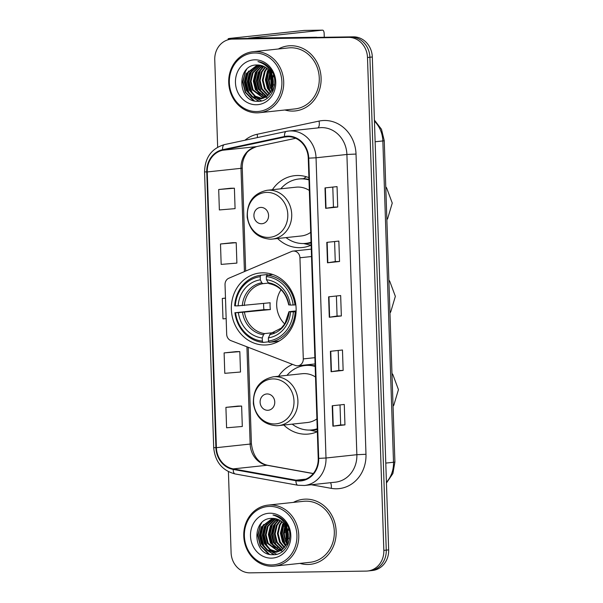 <?xml version="1.0" encoding="UTF-8"?>
<svg xmlns="http://www.w3.org/2000/svg" width="603" height="603" viewBox="0 0 603 603"><rect width="100%" height="100%" fill="white"/><g stroke="black" fill="none" stroke-linecap="round" stroke-linejoin="round"><path stroke-width="0.9" d="M293.601 251.052A6.814 6.105 -96.1 0 0 293.103 251.082A6.814 6.105 -96.1 0 0 291.528 251.496L228.846 278.224A6.814 6.105 -96.1 0 0 225.032 284.684L226.683 334.288A6.814 6.105 -96.1 0 0 230.911 340.627L295.304 365.433A6.814 6.105 -96.1 0 0 297.912 365.78A6.814 6.105 -96.1 0 0 303.294 358.913L299.94 257.767A6.814 6.105 -96.1 0 0 293.601 251.052M292.583 364.385A36.127 32.358 -96.1 0 0 278.578 376.242M283.802 425.04A36.127 32.358 -96.1 0 0 306 434.198A36.127 32.358 -96.1 0 0 308.646 434.032A36.127 32.358 -96.1 0 0 317.336 431.71M310.884 364.393A36.127 32.358 -96.1 0 0 309.61 365.267M262.539 272.835A36.127 32.358 -96.1 0 0 259.893 272.993A36.127 32.358 -96.1 0 0 231.431 310.884A36.127 32.358 -96.1 0 0 264.936 344.999A36.127 32.358 -96.1 0 0 267.581 344.833A36.127 32.358 -96.1 0 0 296.043 306.942A36.127 32.358 -96.1 0 0 262.539 272.835M308.909 177.644A36.127 32.358 -96.1 0 0 297.415 175.503A36.127 32.358 -96.1 0 0 294.769 175.661A36.127 32.358 -96.1 0 0 272.39 189.711M277.614 238.509A36.127 32.358 -96.1 0 0 299.812 247.66A36.127 32.358 -96.1 0 0 302.457 247.501A36.127 32.358 -96.1 0 0 311.148 245.172M306.467 176.785A36.127 32.358 -96.1 0 0 303.422 178.737M315.098 364.174A36.127 32.358 -96.1 0 0 314.623 363.993M285.86 522.922A27.263 24.421 -96.1 0 0 285.551 524.12A27.263 24.421 -96.1 0 1 285.86 522.922M285 527.21A27.263 24.421 -96.1 0 0 284.827 532.735A27.263 24.421 -96.1 0 1 285 527.21M286.131 539.889A27.263 24.421 -96.1 0 0 287.209 542.821A27.263 24.421 -96.1 0 1 286.131 539.889M287.201 531.71A27.263 24.421 -96.1 0 0 288.249 538.645A27.263 24.421 -96.1 0 1 287.201 531.71M270.815 69.518A27.263 24.421 -96.1 0 0 270.506 70.724A27.263 24.421 -96.1 0 1 270.815 69.518M269.956 73.815A27.263 24.421 -96.1 0 0 269.79 79.34A27.263 24.421 -96.1 0 1 269.956 73.815M271.086 86.493A27.263 24.421 -96.1 0 0 272.172 89.425A27.263 24.421 -96.1 0 1 271.086 86.493M272.164 78.315A27.263 24.421 -96.1 0 0 273.212 85.249A27.263 24.421 -96.1 0 1 272.164 78.315M228.416 471.674L231.1 552.702A20.449 18.316 -96.1 0 0 250.109 572.85L366.187 571.094A20.449 18.316 -96.1 0 0 367.687 571.003L372.511 570.483A20.449 18.316 -96.1 0 0 388.664 549.876L372.315 56.991A20.449 18.316 -96.1 0 0 353.305 36.843L237.228 38.607A20.449 18.316 -96.1 0 0 235.728 38.698L233.316 38.954A20.449 18.316 -96.1 0 1 234.816 38.863A20.449 18.316 -96.1 0 0 233.316 38.954L230.904 39.21A20.449 18.316 -96.1 0 0 214.751 59.825L217.653 147.192M367.687 571.003A20.449 18.316 -96.1 0 0 383.84 550.388L367.491 57.511A20.449 18.316 -96.1 0 0 348.481 37.363L234.816 38.863L350.893 37.107A20.449 18.316 -96.1 0 1 369.903 57.247A20.449 18.316 -96.1 0 0 350.893 37.107L353.305 36.843M383.84 550.388L386.252 550.132L369.903 57.247L386.252 550.132A20.449 18.316 -96.1 0 1 370.099 570.74A20.449 18.316 -96.1 0 0 386.252 550.132L388.664 549.876M290.691 45.73A32.72 29.306 -96.1 0 0 288.294 45.873A32.72 29.306 -96.1 0 0 278.367 48.994A32.72 29.306 -96.1 0 1 288.294 45.873A32.72 29.306 -96.1 0 1 290.691 45.73A32.72 29.306 -96.1 0 1 321.03 76.626A32.72 29.306 -96.1 0 1 295.259 110.937A32.72 29.306 -96.1 0 0 321.03 76.626A32.72 29.306 -96.1 0 0 290.691 45.73M284.902 109.995A32.72 29.306 -96.1 0 0 292.862 111.088A32.72 29.306 -96.1 0 0 295.259 110.937A32.72 29.306 -96.1 0 1 292.862 111.088A32.72 29.306 -96.1 0 1 284.902 109.995M305.736 499.126A32.72 29.306 -96.1 0 0 303.332 499.276A32.72 29.306 -96.1 0 0 293.412 502.397A32.72 29.306 -96.1 0 1 303.332 499.276A32.72 29.306 -96.1 0 1 305.736 499.126A32.72 29.306 -96.1 0 1 336.075 530.022A32.72 29.306 -96.1 0 1 310.296 564.34A32.72 29.306 -96.1 0 0 336.075 530.022A32.72 29.306 -96.1 0 0 305.736 499.126M299.94 563.39A32.72 29.306 -96.1 0 0 307.899 564.483A32.72 29.306 -96.1 0 0 310.296 564.34A32.72 29.306 -96.1 0 1 307.899 564.483A32.72 29.306 -96.1 0 1 299.94 563.39M287.985 136.677A21.814 19.537 83.9 0 1 308.261 158.167L318.218 458.386A21.814 19.537 83.9 0 1 300.995 480.372A21.814 19.537 83.9 0 1 295.99 480.192L233.263 468.885A21.814 19.537 83.9 0 1 216.394 447.675L207.251 171.945A21.814 19.537 83.9 0 1 222.695 150.245L284.608 137.054A21.814 19.537 83.9 0 1 286.387 136.775A21.814 19.537 83.9 0 1 287.985 136.677M287.97 136.127A22.356 20.027 -96.1 0 0 284.503 136.519L222.59 149.71A22.356 20.027 -96.1 0 0 206.761 171.953L215.904 447.682A22.356 20.027 -96.1 0 0 233.195 469.428L295.922 480.727A22.356 20.027 -96.1 0 0 318.708 458.378L308.751 158.159A22.356 20.027 -96.1 0 0 287.97 136.127M288.829 542.187A27.263 24.421 83.9 0 1 288.468 541.245M286.583 530.112A27.263 24.421 83.9 0 1 286.696 528.047M286.817 526.932A27.263 24.421 83.9 0 1 287.126 524.994M273.792 88.792A27.263 24.421 83.9 0 1 273.423 87.85M271.546 76.717A27.263 24.421 83.9 0 1 271.659 74.644M271.78 73.528A27.263 24.421 83.9 0 1 272.089 71.599M344.954 424.889L340.68 424.957L332.901 426.178L344.954 424.889L344.275 404.462L332.223 405.759L332.901 426.178M343.145 370.423L338.871 370.491L331.092 371.719L343.145 370.423L342.466 350.004L330.414 351.293L331.092 371.719M337.725 207.04L333.451 207.108L325.673 208.329L337.725 207.04L337.047 186.613L324.994 187.91L325.673 208.329M334.597 241.532L335.26 261.574L327.482 262.795L339.534 261.498L338.856 241.079L326.803 242.368L327.482 262.795M335.26 261.566L339.534 261.498M341.343 315.964L337.069 316.032L329.283 317.253L341.343 315.964L340.665 295.538L328.612 296.834L329.283 317.253M348.481 37.363L232.404 39.12A20.449 18.316 -96.1 0 0 230.904 39.21M237.974 406.083L225.914 407.364L226.592 427.791L242.308 426.487L241.63 406.06L237.853 406.09M232.547 242.7L220.494 243.981L221.173 264.4L236.889 263.096L236.21 242.677L232.426 242.7M230.745 188.242L218.693 189.515L219.364 209.942L235.08 208.638L234.401 188.211L230.625 188.242M236.165 351.624L224.112 352.906L224.783 373.325L240.499 372.021L239.821 351.602L236.044 351.624M225.484 298.101L222.303 298.44L222.982 318.866L226.163 318.603M337.069 316.032L336.406 295.998M333.451 207.108L332.788 187.073M338.871 370.498L338.208 350.456M340.68 424.957L340.017 404.922M222.303 298.44L225.484 298.176M220.494 243.981L236.21 242.677M218.693 189.515L234.401 188.211M224.112 352.906L239.821 351.602M225.914 407.364L241.63 406.06M231.341 39.165A27.263 0.995 178.1 0 1 228.16 38.803A27.263 0.995 178.1 0 1 230.972 38.275L304.198 30.429A3.407 1.508 -90.9 0 1 304.259 30.429A3.407 1.508 -90.9 0 1 304.319 30.429M324.278 37.288L324.143 33.399A3.407 1.508 89.1 0 0 322.59 30.15A3.407 1.508 89.1 0 0 322.53 30.15L248.594 38.125L316.281 37.258A3.407 3.053 83.9 0 1 316.809 37.303L317.314 37.394M256.584 111.555A29.306 26.253 -96.1 0 0 281.887 81.88A29.306 26.253 -96.1 0 0 254.647 53.004A29.306 26.253 -96.1 0 0 229.344 82.679A29.306 26.253 -96.1 0 0 256.584 111.555M257.232 112.851A30.67 27.474 -96.1 0 0 259.486 112.716A30.67 27.474 -96.1 0 0 283.644 80.546A30.67 27.474 -96.1 0 0 255.205 51.579A30.67 27.474 -96.1 0 0 252.951 51.715A30.67 27.474 -96.1 0 0 228.786 83.885A30.67 27.474 -96.1 0 0 257.232 112.851M259.486 112.716L295.04 108.909A30.67 27.474 -96.1 0 0 319.206 76.739A30.67 27.474 -96.1 0 0 290.759 47.773A30.67 27.474 -96.1 0 0 288.513 47.908L252.951 51.715M272.978 86.674L271.832 75.043M273.212 85.279L272.337 76.37M271.832 90.224L270.461 88.015L268.388 79.995L270.008 71.749M272.141 89.5L271.214 87.932L270.453 72.413M270.559 92.561L267.446 88.34L265.365 79.83L267.385 71.267L268.297 69.677M270.883 92.04L268.199 88.257L266.119 79.754L268.719 70.129M269.224 94.309L264.431 88.656L262.35 80.154L264.37 71.584L266.647 68.184M269.564 93.917L265.184 88.581L263.104 80.071L265.124 71.508L267.061 68.516M267.845 95.673L261.416 88.98L259.343 80.478L261.355 71.908L265.034 67.076M268.192 95.364L262.169 88.905L260.097 80.395L262.109 71.825L265.441 67.325M266.436 96.751L258.408 89.304L256.328 80.802L258.34 72.232L263.451 66.247M266.79 96.503L259.154 89.221L257.082 80.719L259.094 72.149L263.85 66.428M265.003 97.58L255.393 89.628L253.313 81.119L255.325 72.556L261.89 65.652M265.358 97.392L256.147 89.546L254.067 81.043L256.079 72.473L262.282 65.78M263.541 98.206L252.378 89.953L250.298 81.443L252.318 72.88L260.353 65.26M263.91 98.07L253.132 89.87L251.052 81.367L253.072 72.797L260.737 65.343M262.064 98.636L254.768 96.352L249.363 90.277L247.29 81.767L249.303 73.197L258.83 65.049M262.441 98.545L255.348 96.156L250.117 90.194L248.037 81.684L250.057 73.121L259.207 65.086M273.317 81.789A17.042 15.263 -96.1 0 0 257.473 65.003C235.886 63.843 237.318 102.367 257.722 101.289C272.074 102.359 280.38 81.006 270.393 68.93C267.046 64.709 262.9 62.267 257.941 61.604C267.649 64.627 272.767 71.35 273.317 81.789L271.802 90.299L267.204 96.201L259.358 98.96L251.896 96.766L246.348 90.593L244.275 82.091L246.288 73.521L257.353 64.996M260.948 98.839L252.649 96.684L247.102 90.518L245.029 82.008L247.042 73.445L257.7 64.996M254.873 59.818A22.492 20.148 -96.1 0 0 235.456 82.588A22.492 20.148 -96.1 0 0 256.358 104.749A22.492 20.148 -96.1 0 0 275.775 81.978A22.492 20.148 -96.1 0 0 254.873 59.818M254.308 100.807L245.617 92.259L243.039 81.918L245.436 71.501L246.695 69.337M259.207 101.251L252.551 97.166M250.901 95.372L248.632 91.935L246.054 81.593L248.511 71.056M253.916 95.048L251.647 91.611L249.062 81.269L251.526 70.732M259.938 94.4L257.677 90.97L255.092 80.629L257.549 70.091M266.873 97.739L266.217 97.256M265.953 97.053L264.604 95.869M262.953 94.083L260.684 90.646L258.107 80.305L260.564 69.767M261.913 67.498L262.998 66.051M271.018 91.814L269.729 89.681L267.167 80.176L268.893 70.325M273.265 90.284L272.842 89.546M272.42 88.731L270.875 73.106M271.139 72.156L271.614 70.755M274.455 86.056L274.018 84.676M273.212 77.131L273.476 74.734M253.185 100.467L245.24 92.297L242.662 81.955L245.64 70.468M258.793 101.274L251.443 96.465M249.348 93.819L248.255 91.98L245.707 82.694L247.268 73.016M261.581 100.874L257.624 98.862M257.24 98.591L254.451 96.141M252.363 93.495L251.27 91.656L248.722 82.377L250.283 72.692M258.393 92.847L257.3 91.008L254.752 81.729L256.305 72.051M270.446 91.558L269.353 89.719L266.805 80.44L268.358 70.755M273.099 90.676L272.669 89.96M272.255 89.191L270.619 72.684M270.905 71.719L271.373 70.438M273.34 83.531L272.797 77.991M281.066 289.719A25.22 22.59 -96.1 0 0 284.737 323.999M268.848 341.803L263.006 342.429L262.358 341.125A32.441 29.057 -96.1 0 1 235.532 312.693L238.358 312.648A29.306 26.253 -96.1 0 0 262.252 337.974L263.511 334.71L264.544 333.595L274.161 332.562M260.217 276.671L260.775 275.239A33.806 30.278 -96.1 0 0 234.68 305.834L235.306 305.887A32.441 29.057 -96.1 0 1 260.217 276.671L260.323 279.822A29.306 26.253 -96.1 0 0 238.132 305.842L270.159 302.751A25.22 22.59 -96.1 0 0 270.385 309.558L238.358 312.648M268.154 283.116L262.893 283.681L261.792 282.784L260.323 279.822M235.532 312.693L263.918 309.656A32.374 28.997 83.9 0 1 263.662 303.445M269.111 342.331A33.806 30.278 -96.1 0 0 295.206 311.736L293.375 311.819A32.441 29.057 -96.1 0 1 268.463 341.027L269.111 342.331L275.563 341.645A33.806 30.278 -96.1 0 0 279.521 340.831M260.775 275.239L267.219 274.546L267.74 275.586M296.096 311.638L295.206 311.736M234.906 312.648A33.806 30.278 -96.1 0 0 263.006 342.429M268.463 341.027L268.358 337.876A29.306 26.253 -96.1 0 0 290.548 311.857L293.375 311.819M262.252 337.974L262.358 341.125M238.132 305.842L235.306 305.887M290.548 311.857L289.282 311.653L296.126 310.922M288.935 311.721L284.918 323.721L281.292 328.107L270.619 333.504L268.358 337.876M269.624 334.62A26.215 23.487 -96.1 0 0 289.123 311.751L289.282 311.653M272.79 274.508L266.88 275.141L266.322 276.581A32.441 29.057 -96.1 0 1 293.148 305.005L294.98 304.922A33.806 30.278 -96.1 0 0 266.88 275.141M294.98 304.922L295.839 304.832M293.148 305.005L290.322 305.05A29.306 26.253 -96.1 0 0 266.428 279.732L266.322 276.581M289.056 304.847L290.322 305.05M266.428 279.732L268.84 283.583C279.393 285.596 286.01 292.704 288.709 304.914M263.918 309.656L270.385 309.558M261.521 223.751A8.178 7.326 -96.1 0 0 268.576 215.475A8.178 7.326 -96.1 0 0 260.978 207.417A8.178 7.326 -96.1 0 0 253.916 215.693A8.178 7.326 -96.1 0 0 261.521 223.751M270.543 239.18A24.535 21.979 -96.1 0 0 272.337 239.074L301.229 235.977A24.535 21.979 -96.1 0 0 310.726 232.359M309.331 190.458A24.535 21.979 -96.1 0 0 297.799 187.073A24.535 21.979 -96.1 0 0 295.998 187.186L267.114 190.277C253.441 193.261 246.8 202.269 247.192 217.306C249.8 230.911 257.541 238.208 270.415 239.187L272.337 239.074A24.535 21.979 -96.1 0 0 291.671 213.334A24.535 21.979 -96.1 0 0 268.915 190.164A24.535 21.979 -96.1 0 0 267.114 190.277M286.033 237.605A32.374 28.997 -96.1 0 0 303.301 243.529A32.374 28.997 -96.1 0 0 305.676 243.386A32.374 28.997 -96.1 0 0 311.05 242.225M308.985 179.928A32.374 28.997 -96.1 0 0 301.153 178.857A32.374 28.997 -96.1 0 0 298.779 179.001A32.374 28.997 -96.1 0 0 280.802 188.814M305.676 243.386L306.882 243.258A32.374 28.997 -96.1 0 0 311.058 242.459M308.97 179.468A32.374 28.997 -96.1 0 0 302.359 178.729A32.374 28.997 -96.1 0 0 299.985 178.872L298.779 179.001M308.947 178.835A32.374 28.997 -96.1 0 0 307.952 179.249M311.148 245.112A35.441 31.748 83.9 0 1 308.337 244.622L303.513 243.529M267.702 410.289A8.178 7.326 -96.1 0 0 274.764 402.005A8.178 7.326 -96.1 0 0 267.167 393.947A8.178 7.326 -96.1 0 0 260.104 402.224A8.178 7.326 -96.1 0 0 267.702 410.289M276.724 425.718A24.535 21.979 -96.1 0 0 278.526 425.605L307.417 422.515A24.535 21.979 -96.1 0 0 316.914 418.889M315.52 376.996A24.535 21.979 -96.1 0 0 303.987 373.604A24.535 21.979 -96.1 0 0 302.186 373.717L273.302 376.807C259.629 379.792 252.989 388.807 253.381 403.837C255.989 417.449 263.73 424.746 276.604 425.726L278.526 425.605A24.535 21.979 -96.1 0 0 297.859 399.872A24.535 21.979 -96.1 0 0 275.104 376.702A24.535 21.979 -96.1 0 0 273.302 376.807M292.221 424.143A32.374 28.997 -96.1 0 0 309.49 430.067A32.374 28.997 -96.1 0 0 311.864 429.916A32.374 28.997 -96.1 0 0 317.238 428.763M315.173 366.458A32.374 28.997 -96.1 0 0 307.342 365.388A32.374 28.997 -96.1 0 0 304.967 365.539A32.374 28.997 -96.1 0 0 286.99 375.345M311.864 429.916L313.07 429.788A32.374 28.997 -96.1 0 0 317.246 428.997M315.158 366.006A32.374 28.997 -96.1 0 0 308.548 365.26A32.374 28.997 -96.1 0 0 306.173 365.403L304.967 365.539M315.135 365.365A32.374 28.997 -96.1 0 0 314.14 365.78M317.336 431.65A35.441 31.748 83.9 0 1 314.525 431.153L309.701 430.06M271.629 564.951A29.306 26.253 -96.1 0 0 296.925 535.283A29.306 26.253 -96.1 0 0 269.684 506.407A29.306 26.253 -96.1 0 0 244.381 536.075A29.306 26.253 -96.1 0 0 271.629 564.951M272.277 566.247A30.67 27.474 -96.1 0 0 274.523 566.111A30.67 27.474 -96.1 0 0 298.689 533.941A30.67 27.474 -96.1 0 0 270.242 504.975A30.67 27.474 -96.1 0 0 267.996 505.118A30.67 27.474 -96.1 0 0 243.831 537.288A30.67 27.474 -96.1 0 0 272.277 566.247M274.523 566.111L310.085 562.305A30.67 27.474 -96.1 0 0 334.243 530.135A30.67 27.474 -96.1 0 0 305.804 501.168A30.67 27.474 -96.1 0 0 303.55 501.304L267.996 505.118M288.015 540.069L286.877 528.447M288.249 538.675L287.375 529.766M286.877 543.627L285.498 541.411L283.433 533.391L285.053 525.145M287.179 542.896L286.252 541.328L285.49 525.808A27.263 24.421 -96.1 0 0 285.204 528.04M285.603 545.956L282.483 541.735L280.41 533.225L282.423 524.663L283.342 523.072M285.928 545.444L283.237 541.652L281.164 533.15L283.764 523.525M284.262 547.712L279.475 542.059L277.395 533.549L279.408 524.987L281.691 521.58M284.601 547.313L280.222 541.976L278.149 533.474L280.161 524.904L282.098 521.912M282.882 549.077L276.46 542.383L274.38 533.874L276.393 525.303L280.078 520.472M283.229 548.76L277.214 542.301L275.134 533.791L277.146 525.228L280.478 520.721M281.473 550.147L273.445 542.7L271.365 534.198L273.385 525.628L278.496 519.643M281.827 549.906L274.199 542.625L272.119 534.115L274.139 525.552L278.887 519.831M280.041 550.976L270.43 543.024L268.358 534.522L270.37 525.952L276.935 519.047M280.403 550.795L271.184 542.941L269.104 534.439L271.124 525.869L277.32 519.183M278.586 551.602L267.415 543.348L265.343 534.846L267.355 526.276L275.39 518.655M278.948 551.466L268.169 543.265L266.096 534.763L268.109 526.193L275.775 518.738M277.109 552.031L269.812 549.748L264.408 543.672L262.328 535.163L264.34 526.6L273.875 518.444M277.478 551.941L270.385 549.552L265.162 543.589L263.081 535.087L265.094 526.517L274.252 518.482M288.355 535.185A17.042 15.263 -96.1 0 0 272.518 518.399C250.931 517.238 252.363 555.77 272.76 554.692C287.111 555.755 295.425 534.401 285.43 522.326C282.091 518.105 277.938 515.663 272.978 515.007C282.686 518.022 287.812 524.753 288.355 535.185L286.84 543.702L282.242 549.597L274.403 552.356L266.941 550.162L261.393 543.996L259.313 535.487L261.333 526.916L272.398 518.399M275.986 552.235L267.694 550.087L262.147 543.914L260.066 535.404L262.079 526.841L272.744 518.399M269.91 513.213A22.492 20.148 -96.1 0 0 250.494 535.984A22.492 20.148 -96.1 0 0 271.403 558.144A22.492 20.148 -96.1 0 0 290.819 535.374A22.492 20.148 -96.1 0 0 269.91 513.213M269.353 554.21L260.662 545.655L258.076 535.313L260.473 524.896L261.732 522.741M274.252 554.647L267.589 550.562M265.946 548.768L263.677 545.338L261.091 534.997L263.549 524.452M268.953 548.444L266.684 545.014L264.106 534.673L266.564 524.135M274.983 547.803L272.714 544.366L270.129 534.024L272.594 523.487M281.91 551.134L281.254 550.66M280.998 550.449L279.641 549.273M277.998 547.479L275.729 544.042L273.144 533.7L275.601 523.163M276.958 520.894L278.036 519.447M286.063 545.21L284.767 543.077L282.212 533.572L283.938 523.721M288.302 543.68L287.887 542.941M287.465 542.127L285.912 526.502M286.176 525.552L286.651 524.15M289.493 539.451L289.063 538.08M288.249 530.527L288.52 528.13M268.222 553.863L260.285 545.7L257.7 535.358L260.684 523.864M273.83 554.677L266.481 549.861M264.393 547.215L263.3 545.376L260.752 536.097L262.305 526.411M276.619 554.27L272.669 552.265M272.277 551.994L269.496 549.537M267.408 546.891L266.307 545.052L263.76 535.773L265.32 526.087M273.43 546.25L272.337 544.403L269.79 535.125L271.35 525.447M285.483 544.954L284.39 543.115L281.842 533.836L283.402 524.158M288.144 544.072L287.714 543.356M287.299 542.587L285.664 526.08M285.95 525.123L286.417 523.834M288.385 536.926L287.842 531.386M303.294 358.913L314.879 357.669M299.94 257.767L311.525 256.531M386.417 482.264A27.263 24.421 -96.1 0 0 393.503 462.26L382.845 140.936A27.263 24.421 -96.1 0 0 374.44 121.165M375.126 141.765L382.845 140.936A13.635 0.497 -1.9 0 0 384.247 140.672L394.905 461.996L392.907 473.483L386.448 483.026M237.228 38.607L232.404 39.12M372.315 56.991L367.491 57.511M394.905 461.996A13.635 0.497 -1.9 0 1 393.503 462.26L385.784 463.089M244.946 140.235A34.077 30.527 83.9 0 1 257.149 134.273L319.055 121.082A34.077 30.527 83.9 0 1 356.026 154.059L365.983 454.285L356.863 454.7L346.898 154.474A27.263 24.421 -96.1 0 0 321.557 127.617A27.263 24.421 -96.1 0 0 319.56 127.738L288.701 131.039A27.263 24.421 83.9 0 1 290.699 130.919A27.263 24.421 83.9 0 1 316.04 157.782L308.751 158.159M365.983 454.285A34.077 30.527 83.9 0 1 336.564 488.784A34.077 30.527 83.9 0 1 331.243 488.347L311.284 484.752M335.321 482.181A27.263 24.421 -96.1 0 0 356.863 454.7L326.004 458.001A27.263 24.421 83.9 0 1 304.47 485.483L335.321 482.181M224.557 144.584A6.814 3.015 78 0 0 224.422 144.607L286.335 131.416A6.814 3.015 78 0 1 286.47 131.394A27.263 24.421 83.9 0 1 288.701 131.039L286.335 131.416A6.814 3.015 78 0 0 284.503 136.519M222.59 149.71A6.814 3.015 78 0 1 224.422 144.607C211.623 148.413 204.997 157.489 204.553 171.84L206.761 171.953M215.904 447.682L213.696 447.577C215.067 461.785 222.206 470.574 235.117 473.943L297.837 485.242L304.47 485.483M233.195 469.428A6.814 2.932 100.2 0 0 235.117 473.943M295.922 480.727A6.814 2.932 100.2 0 0 297.837 485.242M318.708 458.378L326.004 458.001L316.04 157.782L346.898 154.474L356.026 154.059M257.149 134.273A6.814 3.015 -102 0 1 257.391 137.582M319.055 121.082A6.814 3.015 -102 0 1 317.864 127.919M330.467 482.702A6.814 2.932 -79.8 0 1 331.243 488.347M216.394 447.675L250.147 444.064A21.814 19.537 -96.1 0 0 267.016 465.275L313.236 473.604M233.263 468.885L267.016 465.275A12.271 5.276 -79.8 0 1 267.679 465.297L313.304 473.513M295.99 480.192L305.849 479.129M284.608 137.054L288.196 136.67M222.695 150.245L256.441 146.635A21.814 19.537 -96.1 0 0 240.996 168.327L244.426 271.584M256.69 146.589L295.674 138.291L256.441 146.635A12.271 5.435 -102 0 0 256.69 146.589C250.682 148.858 247.102 151.436 245.941 154.33C243.393 158.25 242.172 162.84 242.263 168.086L245.677 271.049M207.251 171.945L240.996 168.327A12.271 0.445 -1.9 0 0 242.263 168.086M246.921 346.793L250.147 444.064A12.271 0.445 -1.9 0 0 251.413 443.823C253.004 456.049 258.431 463.202 267.679 465.297M329.63 317.208L328.952 296.797M327.821 262.75L327.15 242.331M326.019 208.284L325.341 187.872M331.439 371.674L330.761 351.255M333.248 426.133L332.57 405.721M314.645 37.431L316.281 37.258M322.53 30.15L304.198 30.429M316.809 37.303L315.746 37.416M270.461 72.428A27.263 24.421 -96.1 0 0 270.167 74.636M270.355 68.878A27.949 25.032 -96.1 0 0 270.001 70.197M269.737 71.365A27.949 25.032 -96.1 0 0 269.413 73.257M269.142 78.722A27.949 25.032 -96.1 0 0 270.182 85.566M272.194 90.97A27.949 25.032 -96.1 0 0 272.601 91.769M244.486 312.331A25.22 22.59 -96.1 0 0 264.544 333.595M262.893 283.681A25.22 22.59 -96.1 0 0 244.26 305.525M242.519 312.46A26.215 23.487 -96.1 0 0 263.511 334.71M261.792 282.784A26.215 23.487 -96.1 0 0 242.293 305.653M288.897 304.945A26.215 23.487 -96.1 0 0 267.898 282.694M268.343 237.416A22.545 20.193 -96.1 0 0 287.804 214.6A22.545 20.193 -96.1 0 0 266.85 192.387A22.545 20.193 -96.1 0 0 247.388 215.211A22.545 20.193 -96.1 0 0 268.343 237.416M305.012 243.446A32.683 29.276 -96.1 0 0 311.08 243.039M274.531 423.947A22.545 20.193 -96.1 0 0 293.993 401.131A22.545 20.193 -96.1 0 0 273.038 378.925A22.545 20.193 -96.1 0 0 253.577 401.741A22.545 20.193 -96.1 0 0 274.531 423.947M311.201 429.984A32.683 29.276 -96.1 0 0 317.268 429.57M285.392 522.281A27.949 25.032 -96.1 0 0 285.038 523.6M284.774 524.768A27.949 25.032 -96.1 0 0 284.45 526.66M284.186 532.125A27.949 25.032 -96.1 0 0 285.227 538.969M287.232 544.366A27.949 25.032 -96.1 0 0 287.639 545.165M293.103 251.082L311.276 249.137M297.912 365.78L315.09 363.941M374.403 120.08L381.488 129.283L384.247 140.672M204.553 171.84L213.696 447.577M248.21 347.29L251.413 443.823M228.19 39.738L228.16 38.803M304.259 30.429L322.59 30.15M261.325 98.809L260.571 98.884M389.968 312.949L390.721 311.917L395.357 296.359L389.704 281.141L388.875 280.161M386.87 219.68L387.631 218.655L392.259 203.09L386.606 187.872L385.784 186.9M393.058 406.218L393.819 405.186L398.447 389.628L392.794 374.41L391.973 373.43M276.362 552.205L275.609 552.288"/></g></svg>
